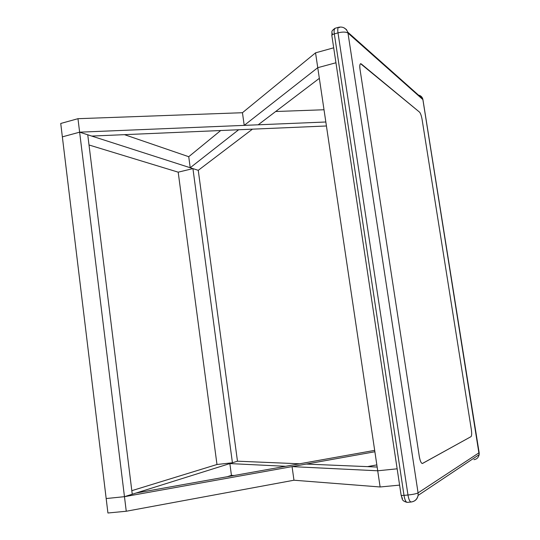 <?xml version="1.0" encoding="UTF-8"?>
<svg xmlns="http://www.w3.org/2000/svg" width="540" height="540" viewBox="0 0 540 540"><rect width="100%" height="100%" fill="white"/><g stroke="black" fill="none" stroke-linecap="round" stroke-linejoin="round"><path stroke-width="0.81" d="M407.194 502.369L407.133 502.376C405.824 502.139 404.777 499.804 404.008 495.369C401.807 495.538 400.842 495.443 401.105 495.072L331.911 35.998C331.493 35.255 332.296 34.553 334.321 33.905C332.296 34.553 331.493 35.255 331.911 35.998L401.105 495.072C400.842 495.443 401.807 495.538 404.008 495.369C404.75 499.709 405.796 502.038 407.133 502.376C400.802 500.708 402.658 498.332 401.146 495.335M334.159 29.882L334.955 28.316C334.078 28.87 333.869 30.733 334.321 33.905L334.105 31.853M413.384 501.451C415.989 500.364 417.562 498.353 418.095 495.416L479.162 454.639C478.46 457.596 476.726 459.27 473.951 459.662C476.726 459.27 478.46 457.596 479.162 454.639L422.78 98.935L347.794 32.184C345.911 28.1 342.853 26.46 338.614 27.27C337.757 27.824 337.547 29.686 338.006 32.866L407.977 495.005C408.726 499.351 409.759 501.687 411.082 502.025C414.842 501.464 417.177 499.257 418.095 495.416L418.082 492.878L479.149 452.709L479.162 454.639L479.149 452.709L418.082 492.878L347.983 33.062C345.958 31.82 342.63 31.759 338.006 32.866C342.63 31.759 345.958 31.82 347.983 33.062L422.928 99.623L422.78 98.935L479.149 452.709L422.928 99.623L347.983 33.062L418.082 492.878C416.293 493.769 412.925 494.478 407.977 495.005C412.925 494.478 416.293 493.769 418.082 492.878L418.095 495.416C417.19 499.284 414.963 501.451 411.419 501.903L411.082 502.025C409.759 501.687 408.726 499.351 407.977 495.005L338.006 32.866L334.321 33.905L404.008 495.369L407.977 495.005L404.008 495.369L334.321 33.905L338.006 32.866C337.547 29.686 337.757 27.824 338.614 27.27L339.491 27.594M331.877 34.763L332.309 33.278M402.455 498.433L401.476 496.503M422.78 98.935C421.996 96.579 420.323 95.276 417.764 95.033C420.323 95.276 421.996 96.579 422.78 98.935M347.794 32.184L346.37 29.504L343.825 27.729L346.37 29.504L347.794 32.184M422.557 463.442C421.268 463.59 420.181 461.275 419.303 456.496L360.025 69.39C359.498 65.043 359.924 63.227 361.287 63.943L419.567 112.158C420.579 113.333 421.416 115.769 422.091 119.462L471.326 429.502C471.852 433.397 471.757 435.773 471.042 436.631L422.557 463.442L471.042 436.631C471.757 435.773 471.852 433.397 471.326 429.502L422.091 119.462C421.416 115.769 420.579 113.333 419.567 112.158L360.578 63.7C359.741 64.247 359.559 66.143 360.025 69.39L419.303 456.496C420.066 460.843 421.079 463.185 422.327 463.516L471.042 436.631C471.757 435.773 471.852 433.397 471.326 429.502L422.091 119.462C421.416 115.769 420.579 113.333 419.567 112.158L360.578 63.7C359.741 64.247 359.559 66.143 360.025 69.39L419.303 456.496C420.066 460.843 421.079 463.185 422.327 463.516L471.042 436.631C471.757 435.773 471.852 433.397 471.326 429.502L422.091 119.462C421.416 115.769 420.579 113.333 419.567 112.158L361.287 63.943C359.924 63.227 359.498 65.043 360.025 69.39L419.303 456.496C420.181 461.275 421.268 463.59 422.557 463.442M317.756 67.689L315.542 52.839L333.693 47.81L315.542 52.839L317.756 67.689L315.542 52.839L317.756 67.689L335.947 62.768L317.756 67.689L335.947 62.768L317.756 67.689L380.12 486.979L399.607 485.116L380.12 486.979L293.969 480.222L126.259 511.245L107.926 513L126.259 511.245L79.63 132.179L62.357 136.856L106.178 498.548L124.463 496.679L126.259 511.245L293.969 480.222L292.066 466.614L377.717 470.792L380.12 486.979L377.717 470.792L397.15 468.808L377.717 470.792L397.15 468.808L377.717 470.792L317.756 67.689L244.222 125.375L258.194 124.794L319.336 78.341L258.194 124.794L244.222 125.375L317.756 67.689M132.253 494.228L124.463 496.679L126.259 511.245L124.463 496.679L106.178 498.548L124.463 496.679L237.472 461.187L198.261 170.323L237.472 461.187L124.463 496.679L374.882 451.757L124.463 496.679L132.253 494.228L87.75 134.791L79.63 132.179L124.463 496.679L106.178 498.548L107.926 513L62.357 136.856L79.63 132.179L77.969 118.692L242.447 112.718L315.542 52.839L242.447 112.718L244.222 125.375L242.447 112.718L77.969 118.692L79.63 132.179L77.969 118.692L79.63 132.179L198.261 170.323L79.63 132.179L91.726 136.067L326.423 125.982L91.726 136.067L79.63 132.179L325.829 122L79.63 132.179L87.75 134.791L132.253 494.228M216.979 464.501L178.193 172.172L192.929 168.608L198.261 170.323L252.45 129.161L238.64 129.755L190.215 167.738L198.261 170.323L190.215 167.738L238.64 129.755L252.45 129.161L198.261 170.323L192.929 168.608L232.423 462.773L237.472 461.187L229.858 463.577L285.606 466.297L299.632 463.793L237.472 461.187L229.858 463.577L285.606 466.297L299.632 463.793L237.472 461.187L232.423 462.773L216.979 464.501L178.193 172.172L192.929 168.608L232.423 462.773L216.979 464.501L131.814 490.671L216.979 464.501M231.431 475.322L227.34 476.719L231.431 475.322L229.858 463.577L231.431 475.322L234.016 475.524L231.431 475.322M178.193 172.172L89.012 144.983L178.193 172.172M62.357 136.856L60.737 123.471L77.969 118.692L60.737 123.471L62.357 136.856L79.63 132.179L62.357 136.856M124.497 134.663L188.737 156.708L124.497 134.663M188.737 156.708L220.705 130.525L188.737 156.708L190.215 167.738L188.737 156.708M275.684 111.51L324.014 109.755L275.684 111.51M376.839 464.893L367.443 466.634L376.839 464.893M374.679 450.374L136.067 493.034L124.463 496.679L136.067 493.034L374.679 450.374M377.156 467.039L306.254 464.069L292.066 466.614L377.717 470.792L380.12 486.979L293.969 480.222L292.066 466.614L306.254 464.069L377.156 467.039M331.823 35.336C332.444 31.131 330.413 31.86 334.908 28.33M411.082 502.025L407.133 502.376M338.614 27.27L334.955 28.316"/></g></svg>
